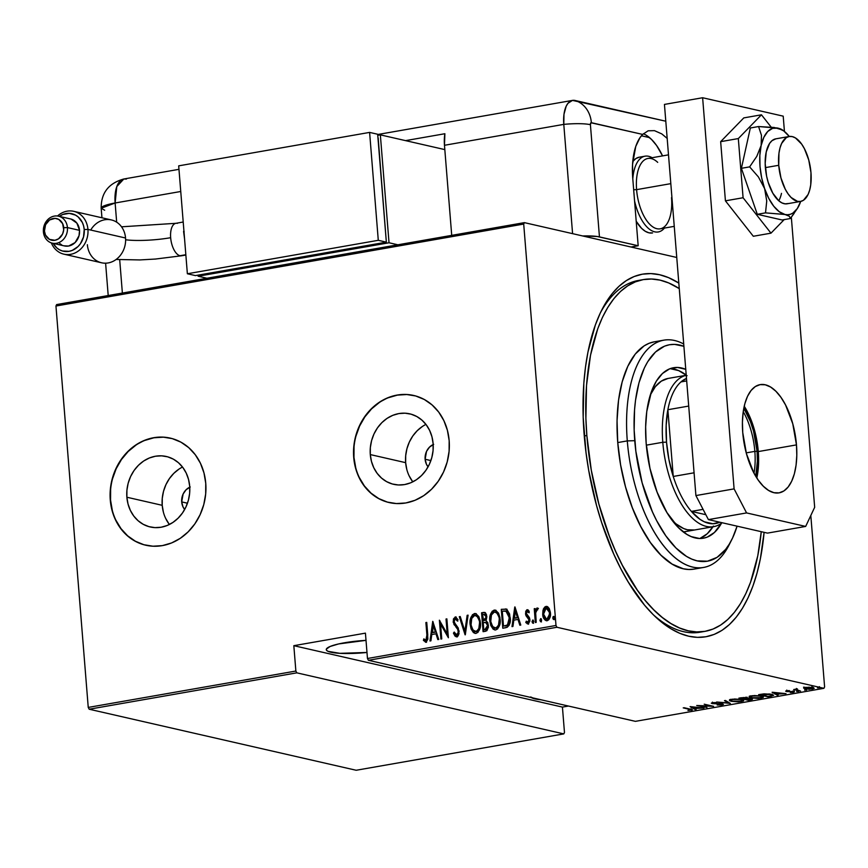 <?xml version="1.0" encoding="UTF-8"?>
<svg xmlns="http://www.w3.org/2000/svg" width="868" height="868" viewBox="0 0 868 868"><rect width="100%" height="100%" fill="white"/><g stroke="black" fill="none" stroke-linecap="round" stroke-linejoin="round"><path stroke-width="1.3" d="M640.964 280.082A178.558 84.153 80.1 0 0 600.363 312.881A178.558 84.153 -99.9 0 1 638.566 280.429L643.34 279.594A178.558 84.153 -99.9 0 1 679.264 288.599L668.664 282.935L660.049 280.125L651.553 279.019L643.286 279.604L635.311 281.883L627.716 285.843L620.555 291.42L613.926 298.592L607.871 307.272L602.446 317.373L597.726 328.809L590.511 355.218L586.518 385.479L585.889 418.419L586.855 435.508A178.558 84.153 -99.9 0 1 643.34 279.594M584.175 434.901A184.049 86.735 -99.9 0 1 601.654 310.234A184.049 86.735 -99.9 0 1 678.819 283.076L668.501 277.619L659.615 274.733L650.859 273.583L642.331 274.19L634.117 276.545L626.284 280.624L618.906 286.375L612.07 293.764L605.831 302.704L600.244 313.12L595.372 324.914L587.94 352.126L585.455 367.305L583.828 383.32L583.177 417.28L586.03 452.716L588.732 470.554L596.587 505.632L601.654 522.525L613.817 554.229L620.804 568.724L628.313 582.135L644.555 605.17L653.148 614.577L661.948 622.454L670.855 628.725L679.807 633.325L688.693 636.211L697.438 637.362L705.966 636.754L714.19 634.399L722.024 630.331L729.391 624.569L736.238 617.181L742.476 608.24L748.064 597.824L752.936 586.03L757.048 572.989L760.368 558.818L764.1 532.344A184.049 86.735 -99.9 0 1 655.351 616.714A184.049 86.735 -99.9 0 1 584.175 434.901M190.233 486.991L186.099 489.758L183.105 494.055L181.694 501.899A13.736 11.881 102.9 0 0 184.656 509.483L183.018 506.901L181.694 501.899L187.466 503.223L181.694 501.899A13.736 11.881 102.9 0 1 189.756 487.198M433.664 444.34L429.519 447.107L426.524 451.403L425.125 459.248A13.736 11.881 102.9 0 0 428.076 466.832L426.438 464.25L425.125 459.248L430.886 460.572L425.125 459.248A13.736 11.881 102.9 0 1 433.175 444.546M425.938 424.409A36.152 31.281 -77.1 0 0 405.649 462.666L370.3 454.582A36.152 31.281 102.9 0 1 409.761 413.841A36.152 31.281 102.9 0 1 433.11 443.581L433.067 450.611L431.808 457.577L429.4 464.228L425.928 470.293L421.522 475.545L416.358 479.776L410.629 482.825L404.564 484.583L398.379 484.973L392.325 483.986L386.629 481.653L381.519 478.073L377.179 473.375L373.782 467.743L371.461 461.407L370.3 454.582L370.343 447.552L371.591 440.575L373.999 433.935L377.471 427.87L381.877 422.618L387.041 418.387L392.781 415.338L398.846 413.58L405.031 413.19L411.085 414.177L416.781 416.51L421.891 420.09L426.231 424.777L429.627 430.409L431.949 436.756L433.11 443.581A36.152 31.281 102.9 0 1 393.649 484.322A36.152 31.281 102.9 0 1 370.3 454.582L405.649 462.666A36.152 31.281 -77.1 0 0 412.81 481.838M182.519 467.049A36.152 31.281 -77.1 0 0 162.218 505.317L126.88 497.234A36.152 31.281 102.9 0 1 166.341 456.492A36.152 31.281 102.9 0 1 189.691 486.232L189.647 493.263L188.389 500.228L185.98 506.879L182.508 512.945L178.103 518.185L172.938 522.417L167.209 525.476L161.133 527.234L154.96 527.625L148.905 526.637L143.209 524.305L138.099 520.724L133.759 516.026L130.363 510.395L128.041 504.048L126.88 497.234L126.923 490.203L128.171 483.226L130.58 476.586L134.052 470.521L138.457 465.27L143.621 461.038L149.35 457.989L155.426 456.232L161.611 455.841L167.665 456.828L173.35 459.15L178.472 462.731L182.812 467.429L186.208 473.06L188.53 479.407L189.691 486.232A36.152 31.281 102.9 0 1 150.229 526.974A36.152 31.281 102.9 0 1 126.88 497.234L162.218 505.317A36.152 31.281 -77.1 0 0 169.39 524.489M170.432 438.145A54.944 47.534 -77.1 0 0 110.551 500.087L110.279 500.033A54.944 47.534 102.9 0 1 170.258 438.112A54.944 47.534 102.9 0 1 205.749 483.302L203.98 472.941L200.454 463.295L195.289 454.745L188.692 447.606L180.924 442.159L172.265 438.622L163.065 437.125L153.669 437.722L144.446 440.38L135.733 445.024L127.889 451.458L121.195 459.432L115.911 468.644L112.254 478.745L110.355 489.346L110.279 500.033L112.048 510.395L115.574 520.04L120.739 528.59L127.336 535.73L135.104 541.176L143.762 544.713L152.963 546.211L162.359 545.625L171.582 542.956L180.294 538.312L188.139 531.878L194.833 523.903L200.107 514.691L203.774 504.59L205.673 493.99L205.749 483.302A54.944 47.534 102.9 0 1 145.77 545.223A54.944 47.534 102.9 0 1 110.279 500.033L110.551 500.087A54.944 47.534 -77.1 0 0 145.954 545.267L145.889 545.256M413.852 395.504A54.944 47.534 -77.1 0 0 353.97 457.447L353.71 457.382A54.944 47.534 102.9 0 1 413.678 395.461A54.944 47.534 102.9 0 1 449.168 440.651L447.4 430.289L443.874 420.644L438.709 412.094L432.112 404.955L424.344 399.508L415.685 395.971L406.484 394.473L397.099 395.07L387.866 397.739L379.164 402.372L371.309 408.806L364.614 416.781L359.341 425.993L355.674 436.094L353.775 446.694L353.71 457.382L355.468 467.743L359.005 477.389L364.159 485.95L370.755 493.078L378.524 498.525L387.182 502.062L396.383 503.559L405.779 502.973L415.002 500.304L423.714 495.661L431.559 489.226L438.253 481.252L443.537 472.04L447.194 461.939L449.092 451.338L449.168 440.651A54.944 47.534 102.9 0 1 389.189 502.572A54.944 47.534 102.9 0 1 353.71 457.382L353.97 457.447A54.944 47.534 -77.1 0 0 389.374 502.615L389.309 502.605M344.401 642.787A35.707 6.13 -4.6 0 1 366.003 640.356L338.683 643.926L330.111 646.486L326.368 649.09L326.52 650.273L328.028 651.336L339.876 653.333L366.98 652.465A35.707 6.13 -4.6 0 1 326.27 649.644A35.707 6.13 -4.6 0 1 344.401 642.787M530.652 696.95L534.97 698.892L541.144 699.792A35.707 6.13 -4.6 0 1 531.314 697.546M823.927 688.313L635.387 721.351L368.401 660.298L556.93 627.271L823.927 688.313L556.93 627.271L555.997 625.47L367.468 658.497L365.428 633.141L293.829 645.683L295.869 671.04L88.243 707.42L55.953 306.024L523.708 224.063L555.997 625.47L523.708 224.063L524.38 222.631L56.626 304.581L524.38 222.631L676.758 257.471L524.38 222.631L523.708 224.063L55.953 306.024L56.626 304.581L55.953 306.024L88.243 707.42L295.869 671.04L293.829 645.683L562.431 707.095L568.464 706.042L562.431 707.095L564.471 732.451L562.431 707.095L293.829 645.683L365.428 633.141L367.468 658.497L368.401 660.298L635.387 721.351L823.927 688.313L824.6 686.881L810.81 515.505L824.6 686.881L823.927 688.313M817.472 687.879L819.479 687.716L817.537 687.543M804.614 690.125L806.632 689.973L804.69 689.8M796.694 691.514L798.712 691.362L796.77 691.188M772.108 692.295L777.229 695.192L778.162 695.029L776.513 694.096L786.007 693.651L772.325 692.252L777.229 695.192L778.162 695.029L776.513 694.096L786.007 693.651L772.108 692.295M751.145 697.883L758.122 698.404L763.102 697.525L763.135 696.7L761.388 696.071L754.357 695.539L749.377 696.429L749.399 697.254L751.145 697.883L761.203 698.1L763.395 697.08L761.388 696.071L751.243 695.854L749.084 696.852L751.145 697.883M731.442 701.333L738.418 701.854L743.399 700.975L743.431 700.15L741.684 699.521L734.654 698.99L729.673 699.879L729.695 700.704L731.442 701.333L741.5 701.55L743.692 700.53L741.684 699.521L731.54 699.304L729.38 700.302L731.442 701.333M722.187 704.935L723.413 704.328L721.981 703.774L712.65 703.33L716.491 702.581L711.283 703.188L721.319 703.959L722.122 704.23L721.666 704.621L717.152 704.99L721.514 705.033L722.447 703.861L712.986 703.427L716.491 702.581L712.335 702.668L712.161 703.59L721.579 704.013L721.243 704.707L717.152 704.99L722.187 704.935M690.082 706.671L695.192 709.568L696.125 709.406L694.487 708.472L703.981 708.028L690.288 706.628L695.192 709.568L696.125 709.406L694.487 708.472L703.981 708.028L690.082 706.671M691.405 710.328L691.329 709.384L691.405 710.328C692.794 709.818 692.469 709.427 690.429 709.167L683.225 707.865L691.015 709.742L687.923 710.501L692.414 709.796L684.082 707.713L689.452 708.939L690.516 710.1L687.923 710.501L692.447 709.883M706.975 707.507L699.586 705.814L713.615 706.335L704.219 704.187L710.773 706.031L696.722 705.5L706.975 707.507L699.586 705.814L713.615 706.335L704.219 704.187L710.773 706.031L696.722 705.5L706.975 707.507M730.324 703.416L725.42 700.476L724.487 700.639L728.621 702.982L716.632 702.017L730.324 703.416L725.42 700.476L724.487 700.639L728.621 702.982L716.632 702.017L730.324 703.416M747.066 698.425L746.165 697.785L738.907 698.111L748.314 700.259L752.176 699.478L751.428 698.631L743.941 697.525L738.907 698.111L748.314 700.259L752.469 699.163L747.066 698.425L747.077 697.178M771.088 696.266L773.594 695.181L769.417 693.966L758.61 694.66L768.017 696.809L773.638 695.322L771.576 694.335L764.1 693.836L758.61 694.66L768.017 696.809L771.088 696.266M786.495 690.744L785.649 691.167L786.668 691.557L793.037 691.829L790.336 692.566L794.35 691.948L787.211 691.34L789.413 690.624L786.495 690.744L786.386 691.492L792.744 691.731L790.336 692.566L793.385 692.414L793.569 691.579L787.211 691.34L789.413 690.624L786.495 690.744L786.386 691.492L786.332 690.776L786.386 691.492M800.567 691.102L796.661 689.724L797.453 688.921L793.699 689.528L800.567 691.102L796.933 689.854L797.453 688.921L793.699 689.528L800.567 691.102M803.659 688.194L809.128 689.322L814.184 688.357L808.867 687.196L804.007 687.814L805.081 688.932L812.47 689.062L814.184 688.313L809.323 687.206L803.659 688.194M89.187 709.221L296.813 672.841L563.799 733.894L356.173 770.263L89.187 709.221L88.243 707.42L89.187 709.221L356.173 770.263L563.799 733.894L296.813 672.841L295.869 671.04L296.813 672.841L89.187 709.221M546.46 620.729L543.26 614.392L543.878 609.314L542.967 610.432L542.717 614.273L543.661 618.081L545.234 620.219L547.404 620.642L548.934 619.568L550.247 616.378L550.366 612.287L549.314 608.718L547.741 606.797L545.115 606.743L543.542 608.707L543.878 609.314L546.536 606.537L543.346 609.195L542.717 614.273C542.826 617.929 544.312 620.077 547.144 620.696C549.802 619.101 550.898 616.508 550.431 612.916L549.01 608.197L546.005 606.417L547.176 606.504M535.35 622.519L536.207 622.367L535.664 612.493L536.316 610.247L537.531 609.868L537.9 608.316L537.249 607.991L535.252 610.605L535.089 608.566L534.232 608.718L535.35 622.519L536.207 622.367L535.621 612.96L537.9 608.316L537.01 607.991L535.252 610.605L535.089 608.566L534.232 608.718L535.35 622.519M528.59 624.168L525.791 622.54L528.059 624.038L529.903 619.676L529.382 617.604L526.366 613.459L527.245 611.419L528.731 612.634L529.23 611.343L526.887 609.792L525.726 611.343L525.672 614.739L528.699 618.624L529.046 620.642L528.211 622.237L526.279 621.163L525.791 622.54L528.341 623.962L529.903 620.978L529.382 617.604L526.409 613.774L526.995 611.517L528.731 612.634L529.23 611.343L527.809 609.835M506.478 609.119L501.27 609.336L502.789 628.226L507.194 627.282L509.19 625.166L510.254 620.045L509.581 613.926L506.728 609.249L501.27 609.336L502.789 628.226L505.87 627.683C509.549 625.861 510.992 622.497 510.189 617.593L506.456 609.054M483.085 631.676L486.861 630.71L488.434 627.097L487.805 622.638L486.091 620.815L486.601 614.989L485.505 612.927L484.181 612.407L481.566 612.797L483.085 631.676L485.744 631.21L488.445 625.307L486.091 620.815L486.872 616.605L484.669 612.461L481.566 612.797L483.085 631.676M465.096 634.823L468.08 615.152L467.147 615.325L464.912 631.166L460.224 616.53L459.291 616.692L465.313 634.79L468.08 615.152L467.147 615.325L464.912 631.166L460.224 616.53L459.291 616.692L465.096 634.823M441.758 638.913L440.553 624.07L448.398 637.752L446.868 618.873L446.022 619.025L447.215 633.911L439.382 620.186L440.901 639.065L441.758 638.913L440.553 624.07L448.398 637.752L446.868 618.873L446.022 619.025L447.215 633.911L439.382 620.186L440.901 639.065L441.758 638.913M426.893 635.116L426.633 639.597L425.537 640.204L423.823 638.87L423.41 640.41L426.199 642.114L427.881 639.098L426.741 622.399L425.884 622.551L427.436 635.235L425.884 622.551L426.893 635.116L425.895 640.226L423.823 638.87L423.41 640.41L425.982 642.168L427.772 635.148L426.741 622.399L425.884 622.551L426.763 622.616L426.893 635.116M432.741 621.347L429.975 640.985L430.908 640.823L431.797 634.53L435.964 633.792L437.819 639.607L438.752 639.445L432.741 621.347L429.975 640.985L430.908 640.823L431.797 634.53L435.964 633.792L437.819 639.607L438.752 639.445L432.741 621.347M457.306 636.906L453.454 633.173L456.763 636.776L458.044 635.951L459.02 633.673L458.239 628.009L454.127 622.15L454.908 618.992L455.96 619.036L457.306 620.967L458.011 619.665L455.45 616.898L453.454 618.906L453.28 622.475L457.794 629.506L458.261 632.533L456.633 634.833L454.214 632.067L453.454 633.173L455.06 636.125L456.763 636.776L459.161 631.177L454.04 621.51L455.244 618.873L455.884 618.992M475.002 633.358L470.13 624.461L471.085 628.996L473.483 632.653L475.729 633.434L477.986 632.349L480.416 625.741L480.221 620.989L478.821 616.584L475.794 613.622L472.507 614.653L470.326 619.687L470.662 624.58C469.979 619.676 471.4 616.052 474.937 613.676L474.395 613.557C470.857 615.922 469.436 619.557 470.13 624.461L474.883 633.369L476.076 633.39C479.646 631.079 481.089 627.466 480.405 622.562L475.621 613.578L474.395 613.557L475.892 613.654M494.706 629.908L489.834 621L490.789 625.546L493.187 629.202L495.433 629.984L497.689 628.888L500.12 622.291L499.925 617.539L498.525 613.134L495.498 610.171L492.21 611.191L490.029 616.237L490.366 621.13C489.682 616.226 491.104 612.591 494.641 610.226L494.098 610.106C490.561 612.472 489.14 616.106 489.834 621L494.586 629.918L495.78 629.94C499.35 627.629 500.793 624.016 500.109 619.112L495.324 610.128L494.098 610.106L495.595 610.204M514.767 606.982L512.001 626.609L512.934 626.446L513.823 620.153L517.99 619.426L519.845 625.231L520.778 625.068L514.984 606.938L512.001 626.609L512.934 626.446L513.823 620.153L517.99 619.426L519.845 625.231L520.778 625.068L514.767 606.982M532.03 621.748L532.583 623.061L533.408 622.92L533.18 620.143L532.019 621.499L532.561 621.879L533.299 620.153L532.03 621.748L533.006 623.17L533.744 621.455L532.757 620.023L532.03 621.748M539.95 620.36L540.514 621.672L541.328 621.531L541.1 618.754L539.939 620.11L540.493 620.49L541.22 618.765L539.95 620.36L540.938 621.781L541.665 620.067L540.677 618.634L539.95 620.36M552.797 618.114L553.361 619.416L554.175 619.275L553.958 616.497L553.133 616.638L552.797 618.114L554.066 616.508L552.797 618.114L553.784 619.535L554.511 617.81L553.534 616.389L552.797 618.114M704.968 631.351A178.558 84.153 -99.9 0 1 586.855 435.508L584.262 435.964L586.855 435.508L591.282 470.109L598.898 504.134L609.401 536.294L615.618 551.278L622.399 565.35L637.383 590.175L645.445 600.699L653.778 609.835L662.317 617.474L670.953 623.55L679.633 628.02L688.259 630.819L696.744 631.926L705.022 631.34L712.997 629.061L720.592 625.101L727.742 619.524L734.382 612.352L740.437 603.672L745.851 593.571L750.581 582.135L757.786 555.726L761.258 531.693A178.558 84.153 -99.9 0 1 704.968 631.351L700.194 632.186A178.558 84.153 -99.9 0 1 653.235 614.663A178.558 84.153 80.1 0 0 702.57 631.698M354.046 446.76L353.97 457.447L355.739 467.809M359.265 477.454L364.43 486.004L371.027 493.143L378.795 498.59L387.454 502.127M406.756 394.528L397.36 395.124L388.137 397.794M379.424 402.437L371.58 408.871L364.885 416.846L359.602 426.058L355.945 436.159M110.627 489.411L110.551 500.087L112.319 510.46M115.845 520.106L121.01 528.655L127.607 535.795L135.375 541.231L144.023 544.779M163.336 437.179L153.94 437.776L144.717 440.445M136.005 445.089L128.16 451.512L121.466 459.498L116.182 468.709L112.525 478.81M178.971 469.121L173.806 473.353L169.401 478.604L165.929 484.659L163.52 491.31L162.273 498.286L162.218 505.317L163.379 512.131M165.712 518.478L169.108 524.109M422.39 426.47L417.226 430.702L412.821 435.953L409.349 442.018L406.94 448.658L405.692 455.635L405.649 462.666L406.81 469.479M409.132 475.827L412.528 481.458M425.949 642.277L425.407 642.157L425.982 642.168M426.524 642.298L423.41 640.41L424.268 639.315L423.953 640.541L425.732 642.212M425.917 640.269L425.222 640.063M425.754 640.193L426.427 640.345L427.436 635.235L427.316 639.401L425.57 640.215M438.297 639.521L435.964 633.792L438.297 639.521M430.539 640.888L433.197 622.063L430.539 640.888M435.91 632.056L432.611 632.631L435.91 632.056L433.674 625.09L435.91 632.056M433.143 624.971L435.367 631.937L432.611 632.631L433.143 624.971L435.367 631.937L432.08 632.512L433.143 624.971M441.421 638.978L439.957 620.88L441.421 638.978M447.747 634.031L446.022 619.025L446.89 619.09L447.747 634.031M448.355 637.22L440.553 624.07L448.355 637.22M456.123 636.765L456.763 636.776M456.514 634.844L454.214 632.067L453.454 633.173L454.452 632.631L453.997 633.293L454.832 635.17L456.676 636.895M456.633 634.833L458.836 631.427L456.774 634.953M457.794 629.506L458.304 631.296L458.337 629.636L455.787 626.805L457.794 629.506M453.964 624.526L456.318 626.935L453.964 624.526L453.725 621.868L453.964 624.526M455.244 618.873L457.306 620.967L458.011 619.665L455.201 616.92L453.183 621.748L453.725 621.868L455.733 617.05L455.201 616.92L456.004 617.029M457.837 621.097L455.787 619.003M456.156 619.014L457.686 620.783M456.243 617.05L454.257 618.363L453.693 621.152L454.506 624.645L458.673 630.494L458.564 633.553L456.709 634.931M455.353 625.839L455.906 626.468M465.4 634.204L459.291 616.692L460.29 616.736L465.4 634.204M465.454 631.296L464.912 631.166L465.454 631.296L467.147 615.325L468.047 615.379L465.454 631.296M476.326 613.741L473.613 614.262L471.465 617.484L470.597 622.996L471.172 627.673M471.617 629.094L472.246 630.494M473.027 631.72L474.036 632.794M476.261 615.683L479.038 618.569L480.134 624.125L479.093 629.202L476.141 631.622M475.859 631.633L475.306 631.535M474.601 615.488L476.315 615.824L477.921 617.376L480.08 622.833L479.548 622.714L478.832 628.486L476.423 631.589L472.951 630.07L471.053 624.927L471.736 618.439L474.601 615.488C477.78 616.237 479.429 618.645 479.548 622.714C480.091 626.739 478.876 629.658 475.881 631.47C472.734 630.732 471.107 628.345 470.988 624.298C470.445 620.295 471.649 617.354 474.601 615.488L475.816 615.586M475.154 631.492L476.423 631.589C479.418 629.777 480.633 626.859 480.08 622.833C479.961 618.765 478.311 616.356 475.132 615.607M483.606 631.589L481.566 612.797L483.443 612.461L484.919 612.537L482.109 612.916L483.606 631.589M488.12 625.578L487.642 628.215L485.592 629.484L488.12 625.578L485.613 622.378L487.588 625.448L485.06 629.365L483.791 629.593L483.226 622.573L486.579 622.649L488.055 625.068M485.592 629.484L484.322 629.712L485.592 629.484M485.418 614.587L486.492 616.41M486.557 616.92L483.064 620.631L482.586 614.577L483.758 614.37L486.557 616.92L486.481 618.385L485.776 619.947L483.606 620.75L486.557 616.92L484.29 614.501M483.758 614.37L485.418 614.902L486.037 617.528L485.44 619.578L483.606 620.75L482.586 614.577L484.854 614.457M483.791 629.593L483.226 622.573L485.613 622.378L487.415 624.439L487.371 627.466L486.221 629.007L483.791 629.593M496.029 610.291L493.317 610.812L491.169 614.034L490.301 619.546L490.876 624.222M491.321 625.644L491.95 627.032M492.731 628.269L493.74 629.343M495.964 612.233L498.753 615.108L499.838 620.674L498.807 625.752L495.845 628.172M495.563 628.172L495.01 628.085M494.304 612.038L496.019 612.363L497.624 613.926L499.784 619.383L499.252 619.264L498.536 625.036L496.127 628.139L492.655 626.609L490.756 621.477L491.44 614.989L494.304 612.038C497.483 612.786 499.133 615.195 499.252 619.264C499.794 623.278 498.579 626.197 495.585 628.009C492.438 627.282 490.811 624.884 490.691 620.848C490.149 616.844 491.353 613.904 494.304 612.038L495.519 612.135M494.858 628.041L496.127 628.139C499.122 626.327 500.337 623.408 499.784 619.383C499.664 615.314 498.015 612.906 494.836 612.157M505.436 608.945L507.02 609.238M505.187 626.056L508.008 625.079L507.465 624.949L508.008 625.079L509.874 617.864L506.652 611.115L505.805 610.898L509.332 617.745L507.465 624.949L503.494 626.132L502.29 611.126L507.064 611.311L509.353 614.87L509.473 622.66L508.008 625.079L505.914 625.915M506.652 611.115L509.06 615.716L509.18 621.596L507.465 624.949L503.494 626.132L502.29 611.126L506.109 610.996M520.323 625.155L517.99 619.426L520.323 625.155M512.576 626.512L515.223 607.687L512.576 626.512M517.936 617.69L514.637 618.266L517.936 617.69L515.701 610.714L517.936 617.69M515.169 610.595L517.393 617.56L514.637 618.266L515.169 610.595L517.393 617.56L514.106 618.135L515.169 610.595M528.069 609.857L527.136 609.716L525.509 613.676L526.019 615.737L529.057 619.893L527.56 622.345L528.438 622.475L526.279 621.163L525.791 622.54L526.67 621.705L526.333 622.671L527.267 623.799M527.245 611.419L529.263 612.754M527.896 622.356L529.588 620.023L529.23 618.743L526.019 615.737L525.509 613.676L526.051 613.795L527.668 609.846L527.136 609.716M527.842 609.824L526.605 610.66L526.019 613.209L526.692 616.117L529.48 619.351L529.393 621.488L528.178 622.486M529.393 621.488L529.024 622.128M528.026 611.549L528.981 612.32M533.549 623.3L532.561 621.879L533.126 623.181M535.871 622.432L534.232 608.718L535.111 608.783L535.871 622.432M537.672 608.11L535.252 610.605L537.01 607.991L538.431 608.435M537.9 608.316L537.01 607.991M541.469 621.911L540.493 620.49L541.046 621.792M546.905 606.428L546.005 606.417M546.189 620.674L547.144 620.696M543.205 613.09L543.26 614.392L542.717 614.273L544.768 619.231L546.677 620.794L545.766 620.349M546.992 606.493L544.898 607.513L543.281 611.832M547.068 608.208L549.173 609.889L550.138 614.088L548.923 618.266L546.775 619.101M548.923 618.266L548.294 618.83M546.569 619.025L547.545 619.123L550.106 613.199L547.014 619.003L546.308 618.992L543.574 614.132L546.135 608.11L550.106 613.199L547.09 608.208M554.327 619.654L553.339 618.233L553.903 619.546M549.574 613.079L548.381 618.146L547.014 619.003L545.538 618.645L543.574 614.132L544.768 609L546.135 608.11L547.599 608.511L549.574 613.079M690.982 708.755L690.516 710.1M695.138 708.841L695.192 709.568L695.138 708.841M692.002 707.062L697.254 707.594L693.966 708.18L691.98 706.802L697.254 707.594L693.966 708.18L692.002 707.062M721.579 704.013L721.243 704.707M712.096 702.722L712.161 703.59L712.096 702.722M712.335 702.668L712.161 703.59M723.424 704.371L722.447 703.861M722.36 702.787L722.284 703.818M728.556 702.255L728.621 702.982L728.556 702.255M730.661 700.075L729.869 699.771M743.149 699.988L742.411 700.259M741.467 701.116L732.299 701.181L730.682 700.367L732.549 699.521L740.795 699.348L742.433 700.465L740.502 701.333L732.625 701.257L730.682 700.324L732.516 699.163L740.491 699.597L742.411 700.4L741.478 701.116M729.608 699.619L730.986 700.161M742.064 700.346L743.312 699.901M751.341 697.557L750.874 698.718M745.33 697.937L745.916 698.317L744.711 699.087L740.73 698.176L745.33 697.937L743.746 698.87L740.697 697.796L745.297 697.633L745.938 698.252L745.851 697.167M750.57 698.783L750.961 699.315L748.205 699.89L744.711 699.087L750.57 698.783L748.205 699.89L744.711 699.087L745.243 698.588L750.549 698.48L751.178 699.109L751.091 698.035M747.109 697.622L745.189 697.915M750.364 696.624L749.572 696.32M762.853 696.537L762.115 696.798M761.171 697.666L752.003 697.731L750.386 696.917L752.252 696.06L760.498 695.897L762.137 697.015L759.619 697.98L753.467 697.98L750.408 697.004L752.22 695.702L760.194 696.147L762.115 696.95L761.182 697.666M749.312 696.169L750.69 696.711M761.768 696.885L763.015 696.44M767.909 696.44L760.401 694.346L770.686 694.15L771.685 695.68L767.909 696.44L760.433 694.725L770.448 694.422L772.086 695.496L767.909 696.44M772.195 694.14L771.685 695.68M777.164 694.465L777.229 695.192L777.164 694.465M774.028 692.686L779.28 693.228L775.992 693.803L774.006 692.425L779.28 693.228L775.992 693.803L774.028 692.686M793.385 692.414L793.569 691.579M796.368 689.018L795.565 689.615M796.933 689.854L797.063 689.235M804.408 687.706L803.573 687.12M812.86 687.89L813.598 687.684M806.198 687.63L811.916 687.413L812.99 688.281L805.938 688.791L804.886 688.248L806.177 687.326L812.871 688.096L811.623 688.877L807.587 689.018L804.886 688.281L806.198 687.63M811.537 687.792L811.851 686.653M564.471 732.451L563.799 733.894L564.471 732.451M367.468 658.497L555.997 625.47L556.93 627.271L368.401 660.298L367.468 658.497M730.433 542.164A115.379 54.369 -99.9 0 1 703.612 567.444A115.379 54.369 -99.9 0 1 627.293 440.901L634.747 440.684A109.878 51.787 -99.9 0 1 683.908 346.31L674.566 344.379L669.478 344.737L664.573 346.137L655.492 352.007L647.68 361.761L644.349 367.978L638.978 382.799L635.517 400.322L634.541 409.891L634.161 430.159L635.864 451.317L642.157 482.912L652.454 511.925L656.62 520.583L665.843 535.86L675.933 547.958L686.501 556.399L691.85 559.144L697.156 560.869L707.463 561.195L717.055 557.354L725.539 549.509L729.261 544.171L732.592 537.943L737.084 526.171A109.878 51.787 -99.9 0 1 731.757 539.679A109.878 51.787 -99.9 0 1 675.25 547.263A109.878 51.787 -99.9 0 1 634.747 440.684L627.293 440.901A115.379 54.369 -99.9 0 1 663.781 340.158A115.379 54.369 -99.9 0 1 683.724 344.021A115.379 54.369 80.1 0 0 627.293 440.901L617.745 442.571L627.293 440.901A115.379 54.369 80.1 0 0 669.814 552.808A115.379 54.369 80.1 0 0 729.142 544.844L731.757 539.679M694.584 529.979A76.916 36.25 -99.9 0 1 672.223 520.399L676.215 524.001L683.669 528.547L687.391 529.751L694.606 529.979M685.753 369.323A86.529 40.774 -99.9 0 0 673.535 367.728L673.535 367.728A86.529 40.774 -99.9 0 0 646.161 443.288L649.969 468.373L657.098 492.134L666.917 512.511L678.602 527.766L686.924 534.417L691.123 536.576L699.424 538.475L703.427 538.193L707.29 537.086L714.44 532.464L721.547 523.154A86.529 40.774 -99.9 0 1 703.405 538.193A86.529 40.774 -99.9 0 1 646.161 443.288L645.64 426.904L646.769 411.508L651.434 391.576L656.349 381.139L662.501 373.468L669.651 368.846L677.517 367.446L685.818 369.345M699.76 538.486A86.529 40.774 80.1 0 0 712.986 526.757M663.781 340.158L654.244 341.829A115.379 54.369 80.1 0 0 617.745 442.571A115.379 54.369 80.1 0 0 694.064 569.115L688.747 569.495L683.268 568.768L672.092 564.081L660.993 555.216L650.392 542.511L640.714 526.464L632.316 507.693L625.524 486.915L620.609 464.922L617.745 442.571L617.05 420.72L618.548 400.202L622.182 381.801L627.824 366.242L635.235 354.101L644.143 345.865L649.058 343.305L654.212 341.84M686.219 375.063A86.529 40.774 80.1 0 0 670.02 368.694M700.129 538.344L707.279 533.722L713.431 526.041M687.055 375.714L678.657 370.603L670.356 368.705M668.034 378.459A76.916 36.25 -99.9 0 0 650.262 395.07L655.362 386.64L661.308 381.15L668.013 378.459L686.23 375.269M753.999 473.158A50.821 23.946 80.1 0 0 754.845 451.371L757.08 451.306A52.471 24.727 -99.9 0 1 755.724 476.228L757.395 461.244L757.08 451.306L754.845 451.371A50.821 23.946 -99.9 0 1 753.999 473.158M746.23 452.879L754.845 451.371L746.23 452.879M680.968 381.92A74.171 34.959 -99.9 0 1 686.49 378.415L680.968 381.92A74.171 34.959 80.1 0 0 667.872 409.718A74.171 34.959 -99.9 0 1 680.968 381.92L686.686 380.911L680.968 381.92M666.526 442.159A74.171 34.959 -99.9 0 1 667.872 409.718L666.168 425.233L666.526 442.159L668.935 459.563L673.242 476.456L667.872 409.718L688.715 406.072L667.872 409.718L673.242 476.456A74.171 34.959 -99.9 0 1 666.526 442.159L662.794 442.279L666.526 442.159M686.23 375.291A76.916 36.25 80.1 0 0 662.794 442.279A76.916 36.25 -99.9 0 1 686.23 375.291M646.324 445.165L662.794 442.279L646.324 445.165M705.847 514.702L691.384 511.404L699.933 519.281L704.306 521.787L712.91 523.762L719.746 522.211A74.171 34.959 -99.9 0 1 691.384 511.404A74.171 34.959 -99.9 0 1 673.242 476.456A74.171 34.959 80.1 0 0 691.384 511.404L703.069 509.353L691.384 511.404L705.847 514.702M722.089 522.742A76.916 36.25 -99.9 0 1 713.68 526.637A76.916 36.25 -99.9 0 1 662.794 442.279A76.916 36.25 80.1 0 0 722.089 522.742M694.085 472.8L673.242 476.456L694.085 472.8M743.811 408.22L750.451 421.685L753.543 431.136L757.08 451.306A52.471 24.727 -99.9 0 0 743.811 408.22M743.236 411.692A50.821 23.946 -99.9 0 1 754.845 451.371A50.821 23.946 80.1 0 0 743.236 411.692M652.573 232.939A38.463 18.119 -99.9 0 1 636.201 221.264L641.55 228.306L645.25 231.268L648.982 232.83L652.584 232.939M641.419 135.777L649.546 137.632L641.419 135.777M639.293 157.184L635.94 158.529L632.75 161.546A38.463 18.119 -99.9 0 1 639.304 157.184L645.033 156.175A38.463 18.119 -99.9 0 1 652.128 157.726A38.463 18.119 80.1 0 0 632.794 178.927A38.463 18.119 -99.9 0 1 645.033 156.175M765.381 167.622L778.737 165.289A32.962 15.537 -99.9 0 1 789.164 136.504A32.962 15.537 -99.9 0 1 810.972 172.656A32.962 15.537 -99.9 0 1 800.546 201.441A32.962 15.537 -99.9 0 1 778.737 165.289L765.381 167.622M668.501 154.851L647.886 158.464A35.707 16.828 80.1 0 0 636.591 189.647L633.662 189.734L636.591 189.647A35.707 16.828 -99.9 0 1 657.705 162.359M671.517 197.633A35.707 16.828 -99.9 0 1 668.121 221.817A35.707 16.828 -99.9 0 1 649.752 224.291A35.707 16.828 -99.9 0 1 636.591 189.647L670.812 183.647L636.591 189.647A35.707 16.828 80.1 0 0 660.212 228.816L674.252 226.353M664.454 228.067A38.463 18.119 -99.9 0 1 658.302 231.94A38.463 18.119 -99.9 0 1 634.573 200.964A38.463 18.119 80.1 0 0 664.454 228.067M778.737 165.289L780.961 177.951L785.301 189.257L788.068 193.835L791.095 197.47L797.464 201.343L800.556 201.441L803.432 200.291L808.097 194.465L809.703 190.016L810.745 184.765L810.972 172.656L808.748 159.983L804.408 148.688L801.641 144.099L795.446 137.936L792.256 136.602L789.153 136.504L786.278 137.654L781.623 143.47L780.006 147.918L778.965 153.18L778.737 165.289M756.809 477.975A54.944 25.888 80.1 0 0 758.285 451.577L796.477 444.893A54.944 25.888 -99.9 0 1 779.095 492.861A54.944 25.888 -99.9 0 1 742.748 432.611L746.458 453.714L753.684 472.55L758.296 480.199L763.341 486.243L768.625 490.463L773.952 492.699L779.106 492.861L783.902 490.941L788.144 487.013L791.67 481.241L794.361 473.83L796.086 465.064L796.802 455.299L796.477 444.893L792.766 423.779L785.54 404.944L780.929 397.294L775.884 391.251L770.6 387.03L765.272 384.795L760.118 384.632L755.323 386.553L751.08 390.481L747.554 396.253L744.863 403.663L743.138 412.43L742.422 422.195L742.748 432.611A54.944 25.888 -99.9 0 1 760.129 384.632A54.944 25.888 -99.9 0 1 796.477 444.893L758.285 451.577L754.585 430.463L751.352 420.568L744.234 406.213A54.944 25.888 80.1 0 1 758.285 451.577L758.621 461.982L756.809 477.975M767.486 533.115L708.396 519.606L695.908 495.574L664.443 104.42L702.624 97.737L783.207 116.16L784.433 131.459L783.207 116.16L702.624 97.737L734.1 488.879L702.624 97.737L664.443 104.42L695.908 495.574L734.1 488.879L695.908 495.574L708.396 519.606L746.578 512.923L734.1 488.879L746.578 512.923L805.667 526.431L746.578 512.923L708.396 519.606L767.486 533.115L805.667 526.431L767.486 533.115M791.334 217.239L814.672 507.303L805.667 526.431L814.672 507.303L791.334 217.239M771.185 127.162L761.453 114.804L743.8 117.896L761.453 114.804L738.321 138.565L720.657 141.658L743.8 117.896L720.657 141.658L738.321 138.565L743.084 197.741L725.42 200.833L720.657 141.658L725.42 200.833L743.084 197.741L770.979 233.166L753.315 236.27L725.42 200.833L753.315 236.27L770.979 233.166L784.173 219.626L770.979 233.166L743.084 197.741L738.321 138.565L761.453 114.804L771.185 127.162M788.177 203.535L785.149 203.85L781.97 202.928L778.78 200.779A32.962 15.537 80.1 0 0 781.482 193.369M787.178 203.785A32.962 15.537 -99.9 0 1 769.905 187.162A32.962 15.537 -99.9 0 1 766.238 151.933L769.612 143.383L772.032 140.649L775.873 138.826M782.101 219.984L790.336 218.541L797.421 208.407A43.953 20.713 -99.9 0 1 784.965 214.472L789.413 216.306L790.336 218.541L782.101 219.984L757.287 214.309L741.402 168.316L750.343 127.987L758.578 126.544L750.343 127.987L741.402 168.316L749.637 166.873L741.402 168.316L757.287 214.309L765.522 212.866L757.287 214.309L782.101 219.984M800.133 202.569L800.567 201.43L800.133 202.569M794.166 213.333L790.336 218.541L789.413 216.306L784.965 214.472L765.522 212.866L766.737 200.975L764.621 188.638L768.755 198.36L773.757 206.237L779.28 211.727L784.965 214.472A43.953 20.713 -99.9 0 1 764.621 188.638L758.437 176.974L749.637 166.873L756.798 156.338L761.149 145.477L759.836 155.394L759.999 166.396L761.637 177.734L764.621 188.638A43.953 20.713 -99.9 0 1 761.149 145.477L761.464 135.321L758.578 126.544L778.021 128.149L772.574 128.345L767.735 131.48L763.84 137.318L761.149 145.477A43.953 20.713 -99.9 0 1 778.021 128.149A43.953 20.713 -99.9 0 1 783.858 131.014A43.953 20.713 -99.9 0 1 789.294 136.482L783.695 130.894L778.021 128.149L780.788 128.996L782.48 129.983L774.223 127.487L758.578 126.544L761.464 135.321L761.149 145.477L756.798 156.338L749.637 166.873L758.437 176.974L764.621 188.638L766.737 200.975L765.522 212.866L787.743 214.743L790.412 214.277L792.918 213.072L797.323 208.548L800.676 201.419A43.953 20.713 -99.9 0 1 797.421 208.407M778.78 200.779L772.824 193.217L768.191 182.323L766.596 176.128L765.175 163.434L766.238 151.933A32.962 15.537 -99.9 0 1 775.808 138.837L789.164 136.504M377.689 134.518L572.479 100.395A27.472 12.944 -99.9 0 0 563.788 124.374L572.587 233.655L563.788 124.374L572.587 233.655L563.788 124.374L444.47 145.281L444.883 133.726L405.54 140.627L444.883 133.726A27.472 12.944 80.1 0 0 444.47 145.281L451.718 235.358L444.47 145.281L563.788 124.374L563.983 114.294L566.186 106.2L567.954 103.314L572.468 100.395L665.789 121.216L575.05 100.471A27.472 12.944 80.1 0 0 563.788 124.374A27.472 4.709 175.4 0 1 590.414 124.688A2.289 1.085 -99.9 0 1 591.358 122.692A27.472 23.761 -77.1 0 0 575.05 100.471L665.789 121.216L572.468 100.395L567.954 103.314L566.186 106.2L563.983 114.294L563.788 124.374A27.472 4.709 -4.6 0 1 590.414 124.688L599.452 236.899A27.472 4.709 -4.6 0 0 582.699 235.966L597.26 236.508L638.175 245.752L631.014 247.011L638.175 245.752L632.75 178.32L632.544 164.421L635.745 146.464L639.998 137.643L642.667 134.421L590.945 122.757L590.414 124.688L599.452 236.899L638.175 245.752L632.75 178.32A54.944 25.888 -99.9 0 1 642.667 134.421L648.146 130.797L654.461 130.645L661.774 133.9L667.177 138.381M646.269 135.256L651.553 139.477L656.599 145.52L662.566 155.893A54.944 25.888 80.1 0 0 643.34 133.77M572.479 100.395A27.472 12.944 -99.9 0 1 575.05 100.471A27.472 23.761 102.9 0 1 591.358 122.692L642.667 134.421L648.146 130.797L654.461 130.645L661.774 133.9L667.275 138.489M122.377 293.069L119.697 259.716L122.377 293.069M116.67 222.175L115.129 202.993L180.75 191.492L115.129 202.993A27.472 4.709 175.4 0 0 101.176 208.266L115.129 202.993L116.8 186.566L123.82 179.003A27.472 12.944 80.1 0 0 115.129 202.993L116.67 222.175M178.971 169.336L123.82 179.003L126.392 179.079M104.692 210.24L101.176 208.266L101.947 217.781M121.531 226.808L175.868 223.315A16.481 7.769 80.1 0 0 170.66 237.702A35.751 6.13 -4.6 0 1 125.621 239.763A35.751 6.13 175.4 0 0 170.66 237.702A16.481 7.769 -99.9 0 1 175.737 223.336A16.481 7.769 -99.9 0 1 177.408 223.358M90.717 230.042A21.971 19.009 102.9 0 1 111.354 219.929A21.971 19.009 102.9 0 1 125.545 238.006L87.939 229.412L84.218 229.521A19.226 16.633 102.9 0 1 72.749 250.19A19.226 16.633 102.9 0 1 53.165 243.365L56.767 247.868L59.491 249.778L62.518 251.015L69.028 251.329L72.261 250.396L78.055 246.523L80.398 243.734L83.523 236.975L84.218 229.521L83.599 225.897L82.362 222.512L78.25 217.022L75.527 215.123L69.277 213.354L62.756 214.494L59.339 216.382A19.226 16.633 102.9 0 1 84.218 229.521L87.939 229.412A21.971 19.009 -77.1 0 0 76.72 212.313A21.971 19.009 -77.1 0 0 57.494 216.013A21.971 19.009 102.9 0 1 73.747 211.336A21.971 19.009 102.9 0 1 87.939 229.412L125.545 238.006A21.971 19.009 -77.1 0 0 111.354 219.929L73.747 211.336M71.1 219.083L76.894 223.141L79.53 230.346L67.444 227.579A13.834 11.968 102.9 0 1 52.34 243.17A13.834 11.968 102.9 0 1 43.4 231.789L44.442 231.062A11.089 9.591 102.9 0 1 53.208 218.486A11.089 9.591 102.9 0 1 63.711 227.687L67.444 227.579A13.834 11.968 -77.1 0 0 54.326 216.089A13.834 11.968 -77.1 0 0 43.4 231.789A13.834 11.968 102.9 0 1 58.503 216.197A13.834 11.968 102.9 0 1 67.444 227.579L79.53 230.346A13.834 11.968 -77.1 0 0 70.59 218.953L58.503 216.197M181.694 255.756A16.481 7.769 -99.9 0 1 180.012 255.734A16.481 7.769 -99.9 0 1 170.66 237.702A16.481 7.769 80.1 0 0 180.012 255.734L185.839 254.715L180.012 255.734A16.481 7.769 80.1 0 0 181.553 255.778L185.861 255.029M184.168 233.959L183.582 231.376L184.157 231.626M198.11 276.219L198.023 275.145L198.11 276.219L206.975 278.248L198.11 276.219L389.027 242.769L198.11 276.219M377.754 135.321L380.347 134.865L389.027 242.769L380.347 134.865L444.817 149.6L380.347 134.865L377.754 135.321M386.217 240.523L378.177 137.979L386.217 240.523M397.891 244.798L389.027 242.769L397.891 244.798M386.347 242.15L378.285 240.306L369.605 132.403L377.667 134.247L386.347 242.15L195.43 275.601L187.369 273.756L195.43 275.601L386.347 242.15L378.285 240.306L187.369 273.756L378.285 240.306L369.605 132.403L178.689 165.853L187.369 273.756L178.689 165.853L369.605 132.403L377.667 134.247L386.347 242.15M183.94 231.116L183.365 224.031M63.95 254.183A21.971 19.009 102.9 0 1 51.342 242.899A21.971 19.009 -77.1 0 0 73.693 253.499A21.971 19.009 -77.1 0 0 87.939 229.412A21.971 19.009 102.9 0 1 63.95 254.183L101.556 262.776A21.971 19.009 -77.1 0 0 125.545 238.006A21.971 19.009 102.9 0 1 108.196 262.928A21.971 19.009 102.9 0 1 87.364 244.7M52.34 243.17L64.427 245.937A13.834 11.968 -77.1 0 0 79.53 230.346L79.031 235.705L75.104 242.573L68.605 246.035L63.917 245.807M61.736 244.917L59.783 243.55M44.442 231.062L45.516 235.109L49.454 239.373L54.955 240.273L58.579 238.798L62.583 234.024L63.7 229.846L62.648 223.651L58.709 219.387L55.096 218.367L49.584 219.962L45.581 224.725L44.442 231.062L43.4 231.789A13.834 11.968 -77.1 0 0 56.518 243.279A13.834 11.968 -77.1 0 0 67.444 227.579L63.711 227.687A11.089 9.591 102.9 0 1 54.955 240.273A11.089 9.591 102.9 0 1 44.442 231.062M484.669 612.461L485.212 612.591M537.183 609.716L537.726 609.835M722.165 704.317L722.078 703.232M712.519 703.188L712.433 702.114M743.692 700.53L743.605 699.456M742.433 700.465L742.346 699.391M730.682 700.367L730.596 699.293M752.469 699.163L752.382 698.078M763.395 697.08L763.308 696.006M762.137 697.015L762.05 695.941M750.386 696.917L750.299 695.843M786.864 691.156L786.777 690.082M794.35 691.97L794.263 690.895M793.135 691.937L793.048 690.863M798.712 691.373L798.625 690.288M796.488 689.539L796.401 688.454M806.632 689.984L806.546 688.899L806.632 689.984M812.99 688.281L812.904 687.196M804.886 688.248L804.799 687.174M819.479 687.727L819.392 686.653M694.064 569.115L703.612 567.444M683.344 531.954L713.68 526.637M787.113 203.796L800.546 201.441M783.858 131.014L782.252 129.799M105.603 263.188L108.207 295.554M123.82 179.003C108.598 183.213 101.046 192.967 101.176 208.266M184.558 238.895L183.582 231.387M175.868 223.315L183.202 222.024M181.553 255.778L155.459 259.044L139.781 259.933L116.138 259.467"/></g></svg>
